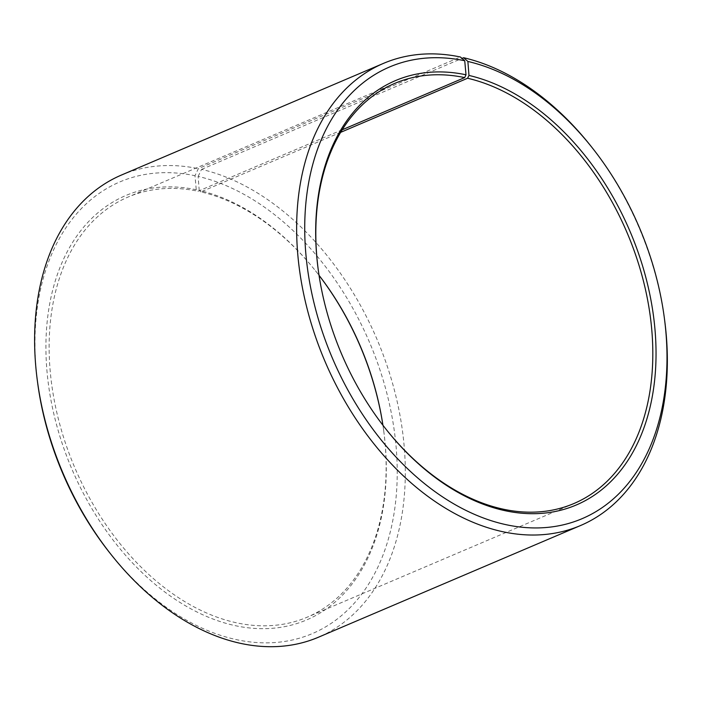 <?xml version="1.0" encoding="UTF-8"?>
<svg xmlns="http://www.w3.org/2000/svg" width="701" height="701" viewBox="0 0 701 701"><rect width="100%" height="100%" fill="white"/><g stroke="black" fill="none" stroke-linecap="round" stroke-linejoin="round"><path stroke-width="0.53" stroke-dasharray="3.5 2.63" d="M340.66 132.34L200.915 191.89A228.368 155.166 -113.1 0 1 316.028 271.48A228.368 155.166 -113.1 0 1 319.034 275.327M386.207 429.459A228.368 155.166 -113.1 0 1 385.927 429.108A228.368 155.166 -113.1 0 1 318.342 270.49A228.368 155.166 -113.1 0 1 318.28 270.051M342.211 129.781L197.997 191.242L196.254 189.743L194.983 175.714L198.339 168.669L460.391 57M383.613 430.099L383.736 430.984A230.655 156.717 -113.1 0 0 382.912 425.235A228.368 155.166 -113.1 0 1 383.613 430.099A228.368 155.166 -113.1 0 1 307.169 617.204A228.368 155.166 -113.1 0 1 74.902 467.944A228.368 155.166 -113.1 0 1 128.117 197.025A228.368 155.166 -113.1 0 1 197.997 191.242M200.915 191.89L199.207 190.392A230.655 156.717 -113.1 0 1 315.468 270.779A230.655 156.717 -113.1 0 1 319.043 275.353M383.736 430.984A230.655 156.717 -113.1 0 1 242.257 626.983A230.655 156.717 -113.1 0 1 47.484 376.349A230.655 156.717 -113.1 0 1 196.254 189.743M199.207 190.392L198.12 176.407A245.499 166.803 -113.1 0 1 391.044 528.738A245.499 166.803 -113.1 0 1 110.337 553.58M37.67 383.07A245.499 166.803 -113.1 0 1 194.983 175.714M198.12 176.407L201.555 169.379A251.203 170.676 -113.1 0 1 395.311 393.76A251.203 170.676 -113.1 0 1 318.429 637.227M121.475 175.031A251.203 170.676 -113.1 0 1 198.339 168.669M590.224 145.256A251.203 170.676 -113.1 0 1 664.574 319.735M201.555 169.379L462.003 58.393M394.786 83.384L128.117 197.025M573.839 503.563L307.169 617.204M316.028 271.48L315.468 270.779M385.927 429.108L386.488 429.809M318.342 270.49L318.219 269.605"/><path stroke-width="1.05" d="M462.003 58.393L463.606 57.71L467.882 61.451L468.969 75.436L467.593 78.249L340.66 132.34M467.593 78.249A228.368 155.166 -113.1 0 1 643.728 282.223A228.368 155.166 -113.1 0 1 573.839 503.563A228.368 155.166 -113.1 0 1 386.207 429.459M318.28 270.051A228.368 155.166 -113.1 0 1 394.786 83.384A228.368 155.166 -113.1 0 1 464.667 77.601L342.211 129.781M319.034 275.327A228.368 155.166 -113.1 0 1 382.93 425.262A230.655 156.717 -113.1 0 0 319.043 275.353M467.882 61.451A245.499 166.803 -113.1 0 1 591.618 147.008A245.499 166.803 -113.1 0 1 664.285 317.518L664.574 319.735A251.203 170.676 -113.1 0 1 580.481 525.557L318.429 637.227A251.203 170.676 -113.1 0 1 111.731 555.332L110.337 553.58A245.499 166.803 -113.1 0 1 37.67 383.07L37.381 380.853A251.203 170.676 -113.1 0 1 121.475 175.031L383.526 63.362A251.203 170.676 -113.1 0 1 460.391 57L464.737 60.759L466.016 74.788L464.667 77.601M111.731 555.332A251.203 170.676 -113.1 0 1 37.381 380.853M463.606 57.71A251.203 170.676 -113.1 0 1 590.224 145.256L591.618 147.008M580.481 525.557A251.203 170.676 -113.1 0 1 324.984 361.374A251.203 170.676 -113.1 0 1 383.526 63.362M664.285 317.518A245.499 166.803 -113.1 0 1 513.702 526.136A245.499 166.803 -113.1 0 1 306.39 259.37A245.499 166.803 -113.1 0 1 464.737 60.759M468.969 75.436A230.655 156.717 -113.1 0 1 650.23 406.466A230.655 156.717 -113.1 0 1 386.488 429.809A230.655 156.717 -113.1 0 1 318.219 269.605A230.655 156.717 -113.1 0 1 466.016 74.788"/></g></svg>
